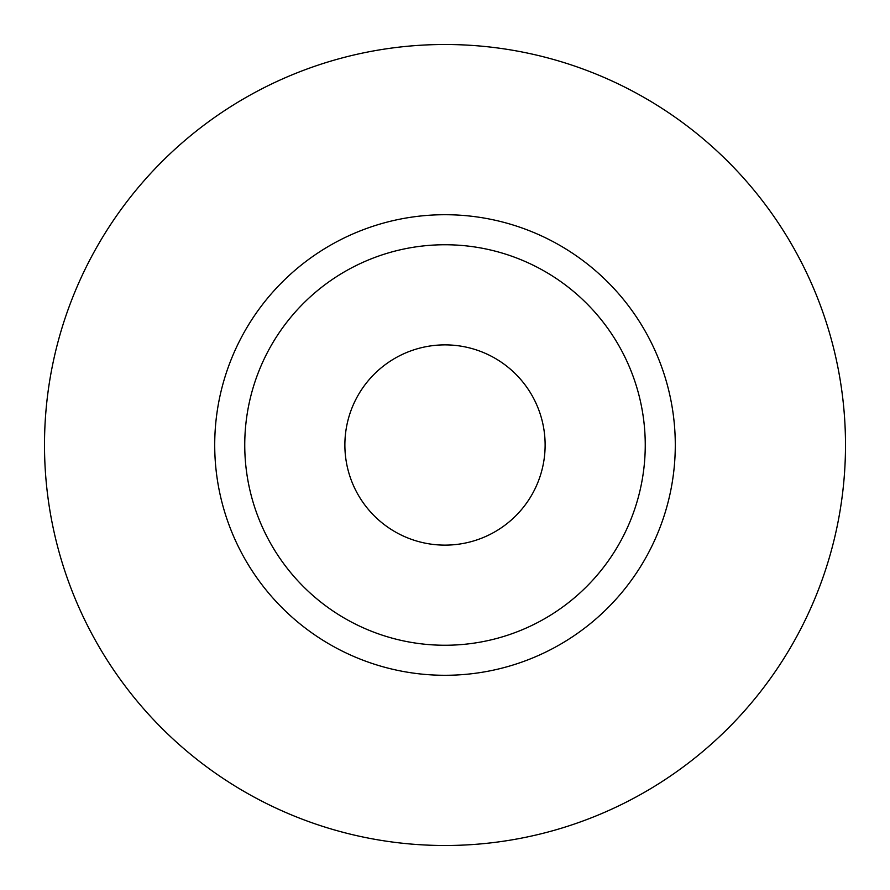 <?xml version="1.0" encoding="UTF-8"?>
<svg xmlns="http://www.w3.org/2000/svg" width="890" height="890" viewBox="0 0 890 890"><rect width="100%" height="100%" fill="white"/><g stroke="black" fill="none" stroke-linecap="round" stroke-linejoin="round"><path stroke-width="1.33" d="M344.875 445A100.125 100.125 0 0 0 445 545.125A100.125 100.125 0 0 0 545.125 445A100.125 100.125 0 0 0 445 344.875A100.125 100.125 0 0 0 344.875 445M645.25 445A200.25 200.25 0 0 0 445 244.75A200.25 200.25 0 0 0 244.75 445A200.25 200.25 0 0 0 445 645.25A200.25 200.25 0 0 0 645.25 445M845.5 445A400.5 400.5 0 0 0 445 44.5A400.5 400.5 0 0 0 44.5 445A400.5 400.5 0 0 0 445 845.5A400.5 400.5 0 0 0 845.5 445M675.288 445A230.288 230.288 0 0 1 445 675.288A230.288 230.288 0 0 1 214.713 445A230.288 230.288 0 0 1 445 214.713A230.288 230.288 0 0 1 675.288 445"/></g></svg>
